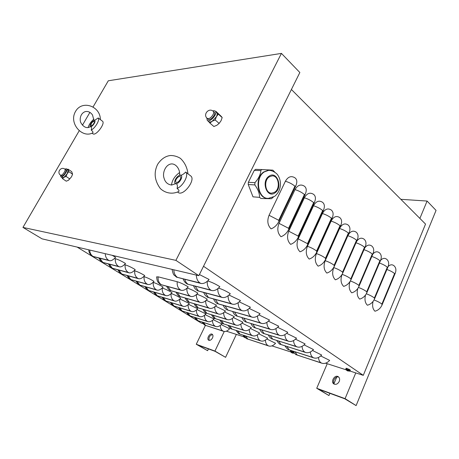<?xml version="1.0" encoding="UTF-8"?>
<svg xmlns="http://www.w3.org/2000/svg" width="459" height="459" viewBox="0 0 459 459"><rect width="100%" height="100%" fill="white"/><g stroke="black" fill="none" stroke-linecap="round" stroke-linejoin="round"><path stroke-width="0.69" d="M295.275 178.098L295.453 178.241C297.157 179.945 297.26 182.51 295.762 185.941L278.917 221.433C277.035 225.094 274.43 227.572 271.091 228.863C267.603 225.375 266.926 220.848 269.06 215.288L285.4 181.248C288.04 176.692 291.207 175.539 294.902 177.788L295.275 178.098M304.656 186.423L304.833 186.572C306.56 188.293 306.692 190.852 305.224 194.249L288.745 229.408C286.904 233.029 284.316 235.461 280.988 236.712C277.592 233.304 276.938 228.846 279.032 223.349L295.017 189.63C297.604 185.103 300.702 183.939 304.306 186.136L304.656 186.423M313.795 194.547L313.979 194.691C315.723 196.429 315.878 198.976 314.449 202.344L298.321 237.171C296.514 240.757 293.955 243.15 290.633 244.36C287.323 241.027 286.697 236.643 288.74 231.198L304.386 197.8C306.922 193.302 309.951 192.126 313.468 194.272L313.795 194.547M322.711 202.459L322.895 202.608C324.656 204.358 324.84 206.906 323.44 210.239L307.65 244.739C305.878 248.285 303.342 250.643 300.031 251.807C296.807 248.554 296.198 244.234 298.207 238.852L313.52 205.764C316.01 201.3 318.971 200.113 322.407 202.207L322.711 202.459M331.409 210.182L331.587 210.331C333.372 212.092 333.578 214.628 332.207 217.939L316.744 252.111C315.012 255.629 312.493 257.947 309.194 259.071C306.05 255.892 305.464 251.635 307.427 246.311L322.425 213.533C324.869 209.097 327.766 207.898 331.123 209.947L331.409 210.182M339.889 217.721L340.073 217.87C341.869 219.643 342.098 222.167 340.762 225.449L325.615 259.306C323.911 262.783 321.415 265.067 318.133 266.157C315.069 263.047 314.495 258.853 316.423 253.58L331.111 221.106C333.509 216.7 336.344 215.495 339.62 217.491L339.889 217.721M348.174 225.071L348.358 225.226C350.165 227.01 350.418 229.523 349.11 232.776L334.267 266.323C332.591 269.766 330.119 272.015 326.848 273.065C323.859 270.024 323.308 265.893 325.196 260.678L339.591 228.502C341.938 224.124 344.715 222.908 347.916 224.858L348.174 225.071M356.259 232.248L356.442 232.403C358.267 234.199 358.536 236.706 357.257 239.931L342.707 273.168C341.066 276.576 338.616 278.791 335.351 279.812C332.436 276.834 331.903 272.761 333.756 267.597L347.865 235.714C350.171 231.37 352.885 230.148 356.018 232.053L356.259 232.248M356.511 241.629C358.789 238.198 361.262 237.343 363.924 239.07L364.337 239.414C366.173 241.216 366.46 243.718 365.209 246.913L350.946 279.847C349.333 283.226 346.901 285.406 343.653 286.393C340.808 283.478 340.291 279.468 342.11 274.35L342.121 274.327M364.796 247.866C366.993 244.98 369.277 244.337 371.647 245.932L372.048 246.265C373.896 248.072 374.2 250.562 372.978 253.729L358.99 286.37C357.406 289.715 354.996 291.867 351.76 292.819C349.127 290.197 348.542 286.45 350.01 281.585M372.783 254.177C374.894 251.658 377.034 251.142 379.197 252.634L379.587 252.955C381.44 254.774 381.768 257.252 380.563 260.391L366.844 292.739C365.289 296.055 362.897 298.172 359.672 299.096C357.194 296.663 356.58 293.112 357.836 288.43M380.545 260.431C382.565 258.199 384.573 257.78 386.57 259.18L386.948 259.496C388.813 261.32 389.157 263.787 387.981 266.903L374.515 298.964C372.989 302.246 370.62 304.334 367.407 305.224C365.054 302.946 364.423 299.549 365.519 295.039M388.096 266.61C390.03 264.608 391.923 264.264 393.782 265.583L394.149 265.893C396.019 267.717 396.381 270.173 395.228 273.266L382.014 305.04C380.511 308.293 378.164 310.353 374.963 311.219C372.719 309.068 372.083 305.809 373.052 301.448M203.521 266.277L363.281 375.342L349.901 371.027M291.408 89.499L425.539 224.09L363.281 375.342M92.689 256.42L109.512 260.706C111.302 260.999 113.333 259.851 115.588 257.275L112.145 255.313M102.403 262.37L119.426 266.845C121.239 267.155 123.264 266.036 125.502 263.489C121.589 261.137 118.204 259.542 115.347 258.71C115.025 262.152 116.104 264.728 118.583 266.45L119.426 266.845M114.452 258.497L115.347 258.71M111.921 268.199L129.128 272.853C130.958 273.18 132.984 272.084 135.204 269.571C131.366 267.264 128.009 265.681 125.135 264.826C124.814 268.228 125.864 270.776 128.29 272.457L129.128 272.853M124.423 264.648L125.135 264.826M121.245 273.908L138.624 278.728C140.471 279.078 142.497 278.011 144.7 275.52C140.93 273.26 137.602 271.688 134.711 270.816C134.395 274.184 135.422 276.691 137.798 278.338L138.624 278.728M134.171 270.678L134.711 270.816M130.379 279.502L147.924 284.488C149.789 284.85 151.809 283.805 153.994 281.35C150.3 279.129 147 277.569 144.092 276.679C143.77 280.007 144.78 282.48 147.104 284.098L147.924 284.488M143.713 276.576L144.092 276.679M139.329 284.982L157.035 290.122C158.906 290.507 160.931 289.48 163.094 287.053C159.468 284.878 156.198 283.329 153.272 282.417C152.956 285.71 153.943 288.154 156.221 289.738L157.035 290.122M148.108 290.358L165.957 295.648C167.845 296.044 169.859 295.045 172.01 292.641C168.453 290.507 165.206 288.969 162.268 288.04C161.958 291.299 162.916 293.708 165.148 295.263L165.957 295.648M153.645 292.073C157.489 297.621 156.02 294.546 156.84 295.705L174.695 301.058C176.595 301.471 178.614 300.49 180.743 298.115C177.294 296.044 174.093 294.529 171.144 293.565M165.148 300.794L183.261 306.36C185.172 306.784 187.186 305.826 189.297 303.479L179.911 299.004M173.427 305.866L191.655 311.558C193.578 311.994 195.586 311.059 197.686 308.735L188.5 304.334M181.546 310.841L199.889 316.653C201.822 317.106 203.825 316.182 205.907 313.887L196.911 309.561M186.675 312.539C190.009 317.209 189.102 314.977 189.647 315.798L207.961 321.644C209.901 322.115 211.903 321.214 213.969 318.942L205.156 314.685M197.33 320.508L215.873 326.544C217.824 327.026 219.821 326.142 221.869 323.893L213.24 319.711M205.007 325.207L223.642 331.352C225.593 331.84 227.589 330.973 229.62 328.753L221.169 324.639M156.617 276.989L158.16 276.834L177.22 281.728C180.611 282.744 184.277 284.465 188.224 286.892C185.797 289.6 183.491 290.736 181.305 290.312L160.616 284.551M170.105 290.507L190.95 296.451C193.147 296.898 195.454 295.785 197.858 293.112C194.117 290.805 190.537 289.113 187.134 288.04M179.383 296.336L200.376 302.452C202.591 302.917 204.892 301.833 207.273 299.193C203.71 296.99 200.222 295.332 196.813 294.213M188.465 302.039L209.597 308.322C211.823 308.804 214.118 307.742 216.482 305.137L206.269 300.249M197.359 307.622L218.616 314.059C220.848 314.558 223.137 313.52 225.478 310.95L215.512 306.153M206.062 313.09L227.434 319.671C229.678 320.187 231.961 319.177 234.285 316.635L224.549 311.925M214.588 318.443L236.064 325.167C238.319 325.695 240.596 324.708 242.897 322.195L233.384 317.576M222.942 323.687L244.515 330.543C246.77 331.088 249.042 330.119 251.325 327.64L242.025 323.102M231.124 328.822L252.783 335.804C255.049 336.361 257.31 335.414 259.576 332.964L250.482 328.518M239.139 333.859L260.878 340.957C263.15 341.53 265.405 340.601 267.649 338.18L258.761 333.813M246.994 338.794L268.808 346.006C271.085 346.585 273.334 345.684 275.561 343.286L266.863 339.006M176.503 277.144L201.031 283.455C203.624 283.909 206.315 282.589 209.109 279.485L199.413 274.539M187.065 283.989L211.783 290.547C214.387 291.029 217.073 289.744 219.838 286.691C215.741 284.081 211.691 282.165 207.686 280.954M193.583 285.877C194.983 289.05 195.247 288.918 197.571 290.799L222.254 297.461C224.876 297.966 227.555 296.715 230.292 293.703C226.407 291.224 222.472 289.354 218.484 288.086M203.727 292.561C205.075 295.556 205.385 295.527 207.629 297.323L232.466 304.197C235.094 304.724 237.768 303.508 240.476 300.542L228.995 295.039M213.624 299.084C214.468 301.173 215.741 302.711 217.446 303.686L242.421 310.766C245.06 311.317 247.722 310.129 250.402 307.203L239.231 301.821M226.826 309.768L252.129 317.169C254.779 317.743 257.43 316.59 260.087 313.704L249.208 308.431M236.184 315.838L261.601 323.423C264.258 324.014 266.903 322.889 269.531 320.043L258.933 314.88M245.33 321.765L270.844 329.522C273.512 330.13 276.146 329.034 278.745 326.229L268.423 321.174M254.269 327.56L279.87 335.477C282.537 336.103 285.165 335.036 287.741 332.264L277.678 327.319M259.754 329.413C260.683 331.283 261.842 332.597 263.214 333.36L288.677 341.289C291.356 341.938 293.972 340.894 296.52 338.157L286.709 333.32M271.544 338.759L297.289 346.97C299.968 347.629 302.573 346.614 305.097 343.917L295.521 339.178M279.892 344.17L305.694 352.518C308.379 353.195 310.972 352.202 313.474 349.54L304.133 344.898M285.005 345.983C286.829 348.559 287.925 349.769 288.281 349.609L313.916 357.94C316.601 358.634 319.183 357.664 321.661 355.031L312.539 350.492M296.061 354.652L321.948 363.241C324.633 363.947 327.21 363 329.66 360.401L320.755 355.954M290.616 350.665L290.472 351.026M348.863 369.145L350.378 370.172M346.011 368.474L346.97 368.359L350.372 370.195L350.114 370.746L345.879 368.824L345.994 369.61C345.598 368.961 350.372 371.165 349.448 371.205L348.616 370.975M77.146 247.091L201.289 323.096L203.176 323.704M346.155 369.822L325.574 363.184M290.731 351.944L271.923 345.879M243.654 336.757L226.356 331.18M208.438 348.903L207.588 350.682L197.972 345.07L215.007 351.307L225.581 357.331L236.356 334.404M209.189 340.389C208.501 337.365 209.631 335.437 212.586 334.611M207.588 350.682L196.263 344.25L205.385 325.414M212.5 337.933C213.228 336.183 213.108 334.95 212.15 334.227C209.809 332.712 206.206 339.006 208.719 340.228C210.096 340.687 211.358 339.924 212.5 337.933M224.25 331.484L214.938 351.072L225.581 357.331M214.938 351.072L196.263 344.25M336.722 377.114L333.974 383.632M329.878 393.334L328.942 395.555L318.885 389.312L344.738 398.773L356.115 405.601L436.05 210.406L427.088 201.048L419.882 218.415M410.352 208.851L410.644 208.988M334.416 384.212C331.719 381.796 335.483 375.646 338.759 377.103M328.942 395.555L316.727 388.28L327.238 363.717M400.845 199.309L427.088 201.048M410.776 209.275L409.56 208.059M339.241 381.418C339.976 379.323 339.649 377.751 338.254 376.701C334.737 374.303 330.228 381.98 333.974 384.005C336.091 384.843 337.847 383.982 339.241 381.418M355.759 372.92L345.082 398.647L356.115 405.601M345.082 398.647L316.727 388.28M93.12 106.861L108.307 80.778L281.436 53.399L175.895 260.362L22.95 227.412L79.137 130.884M82.465 125.169L89.912 112.38M22.95 227.412L42.039 238.841L198.845 275.681L175.895 260.362M281.436 53.399L299.847 72.516L198.845 275.681M348.685 371.021L346.591 370.264M346.029 369.656L346.752 370.396M346.981 370.545L347.956 371.015M292.842 353.16L292.274 352.994L292.876 352.971M292.934 353.011L291.132 352.351M290.587 351.76L290.558 351.714C291.844 351.933 292.882 352.426 293.674 353.2L292.618 353.12M291.54 352.65L292.349 353.034M245.599 337.881L245.043 337.715L245.559 337.686M245.605 337.715L244.039 337.135M243.505 336.562L245.014 337.004M244.492 337.313L245.135 337.767M209.935 123.098L213.877 126.5L216.86 125.273L219.138 123.408L221.02 120.797L222.185 117.567L221.416 116.546L216.057 111.462L218.272 114.113L216.373 116.724L215.196 119.971L212.196 121.228L209.935 123.098L208.587 121.537M215.254 111.078L216.797 112.466C217.468 113.39 217.325 114.807 216.373 116.724L212.196 121.228C210.664 122.1 209.499 122.237 208.702 121.635L208.673 121.612M222.185 117.567L218.272 114.113M219.138 123.408L215.196 119.971M206.797 117.952L207.284 120.413C209.958 123.081 218.283 113.287 215.231 111.061L213.883 110.688L212.769 110.952M208.225 119.248L208.243 119.265C210.268 121.279 216.556 113.878 214.25 112.197L213.274 111.336C208.908 107.217 202.58 114.681 207.25 118.399L208.22 118.674C210.991 118.703 215.145 112.633 213.257 111.325M72.465 174.518L71.524 176.801L68.569 180.18M62.544 178.689L66.262 181.19L68.374 180.307L71.524 176.801L72.556 174.185L71.724 171.683L68.047 169.153L68.856 171.643L67.134 173.806L66.09 176.434L63.973 177.335L62.544 178.689L61.942 177.535M67.33 169.388L68.047 169.153M66.48 168.803L68.11 170.163L67.134 173.806L63.973 177.335L62.131 177.667M72.556 174.185L68.856 171.643M69.814 178.964L66.09 176.434M60.49 175.108L60.84 176.795C62.751 178.276 68.615 169.859 66.435 168.774L64.748 169.067M61.489 175.786L61.523 175.808C62.963 176.927 67.393 170.57 65.746 169.75L64.845 169.13M176.181 179.32C177.61 177.076 178.987 176.176 180.312 176.623C182.24 177.811 177.799 183.709 176.072 182.252C175.458 181.701 175.499 180.72 176.181 179.32M177.977 192.35L178.103 192.441C183.267 196.768 196.337 179.406 190.594 175.849L185.677 172.039C183.835 174.053 182.062 175.149 180.353 175.321L179.653 174.403M179.544 172.578C174.833 175.986 172.148 180.146 171.482 185.04M174.89 184.025L176.009 183.566C177.369 184.202 177.725 185.82 177.071 188.419C179.044 190.009 179.498 191.082 178.419 191.632C172.286 194.501 165.28 193.25 160.306 188.523C154.505 180.53 153.622 172.452 157.667 164.282C161.229 158.952 165.538 156.02 170.587 155.492C174.099 155.526 177.369 156.479 180.393 158.349C184.679 162.383 187.197 167.529 187.96 173.789M180.353 175.321C176.916 174.948 172.383 183.52 176.009 183.566C179.463 183.99 184.036 175.275 180.353 175.321M177.071 188.419C183.233 186.073 189.079 174.862 185.677 172.039M91.261 123.672C92.374 121.996 93.332 121.256 94.135 121.451C95.277 122.105 91.909 126.598 90.922 125.737L91.261 123.672M92.867 133.747L92.919 133.787C95.868 136.369 105.817 123.104 102.403 121.136L98.215 117.963L94.29 120.539L93.946 120.195M93.906 119.088C91.031 121.566 89.086 124.389 88.088 127.55M90.303 126.845L90.756 126.65C91.611 127.017 91.76 128.164 91.215 130.098C92.976 131.555 93.424 132.496 92.569 132.938C82.19 138.509 68.603 123.293 75.448 111.6C81.926 99.551 100.452 106.086 100.36 119.57M94.29 120.539C92.133 120.545 88.444 126.913 90.756 126.65C92.925 126.673 96.642 120.218 94.29 120.539M91.215 130.098C95.352 127.963 100.108 119.69 98.215 117.963M259.576 197.359L252.995 196.842L248.25 184.524L254.831 184.908C257.981 189.194 259.564 193.342 259.576 197.359L260.964 198.5L271.435 198.724L273.334 197.141M254.831 184.908L254.94 182.665C258.497 178.689 260.477 174.667 260.884 170.593L261.349 169.807L262.169 169.56L272.853 170.146L274.717 172.05M248.25 184.524L248.359 182.309L254.275 170.375L255.617 169.354L262.301 169.56M274.861 192.103L271.82 193.164C265.4 193.709 263.265 180.622 269.221 176.904L272.003 175.9C278.538 175.166 280.805 188.27 274.861 192.103M267.54 198.317C257.333 198.563 254.297 177.759 263.816 171.918L268.217 170.323L269.301 170.329M269.06 215.288L278.751 220.297L294.936 186.211L295.762 185.941M294.936 186.211C292.297 184.007 289.118 182.355 285.4 181.248M278.751 220.297L278.917 221.433M279.032 223.349L288.585 228.289L304.42 194.524L305.224 194.249M304.42 194.524C301.85 192.378 298.711 190.743 295.017 189.63M288.585 228.289L288.745 229.408M288.74 231.198L298.166 236.069L313.663 202.626L314.449 202.344M313.663 202.626C311.15 200.531 308.058 198.925 304.386 197.8M298.166 236.069L298.321 237.171M298.207 238.852L307.501 243.654L322.677 210.526L323.44 210.239M322.677 210.526C320.221 208.484 317.169 206.894 313.52 205.764M307.501 243.654L307.65 244.739M307.427 246.311C311.07 247.544 314.128 249.122 316.601 251.044L331.461 218.226L332.207 217.939M331.461 218.226C329.063 216.229 326.051 214.669 322.425 213.533M316.601 251.044L316.744 252.111M316.423 253.58C320.038 254.82 323.056 256.38 325.477 258.256L340.033 225.736L340.762 225.449M340.033 225.736C337.692 223.791 334.714 222.248 331.111 221.106M325.477 258.256L325.615 259.306M325.196 260.678C328.787 261.917 331.771 263.455 334.129 265.285L348.392 233.069L349.11 232.776M348.392 233.069C346.103 231.17 343.171 229.643 339.591 228.502M334.129 265.285L334.267 266.323M333.756 267.597C337.325 268.842 340.268 270.357 342.575 272.147L356.557 240.223L357.257 239.931M356.557 240.223C354.319 238.364 351.422 236.861 347.865 235.714M342.575 272.147L342.707 273.168M342.11 274.35C345.661 275.595 348.565 277.093 350.819 278.842L364.526 247.212L365.209 246.913M364.526 247.212C362.358 245.41 359.517 243.93 356.006 242.777M350.819 278.842L350.946 279.847M350.378 280.983C353.866 282.228 356.695 283.691 358.863 285.378L372.306 254.034L372.978 253.729M372.306 254.034C370.218 252.295 367.452 250.849 364.004 249.69M358.863 285.378L358.99 286.37M358.45 287.46C361.876 288.705 364.63 290.134 366.724 291.763L379.909 260.695L380.563 260.391M379.909 260.695C377.895 259.019 375.198 257.602 371.813 256.443M366.724 291.763L366.844 292.739M366.328 293.789C369.696 295.028 372.381 296.428 374.401 297.994L387.339 267.207L387.981 266.903M387.339 267.207C385.399 265.589 382.766 264.2 379.438 263.047M374.401 297.994L374.515 298.964M374.028 299.968C377.332 301.202 379.954 302.579 381.899 304.087L394.597 273.57L395.228 273.266M394.597 273.57C392.726 272.009 390.156 270.649 386.891 269.496M381.899 304.087L382.014 305.04M105.26 253.695C105.346 256.644 106.477 258.847 108.657 260.305L93.068 256.438C90.928 255.026 89.815 252.892 89.729 250.046M108.657 260.305L109.512 260.706M118.583 266.45L102.805 262.405L99.832 258.302M128.29 272.457L112.34 268.245L109.454 264.286M137.798 278.338L121.687 273.971L118.881 270.144M147.104 284.098L130.838 279.583L128.113 275.876M156.221 289.738L139.811 285.079L137.161 281.493M165.148 295.263L148.607 290.467L146.025 286.995M171.069 293.64C170.788 296.83 171.735 299.176 173.892 300.674L157.23 295.745L154.717 292.383M173.892 300.674L174.695 301.058M179.681 299.216C179.469 302.297 180.398 304.552 182.464 305.981L165.682 300.926L163.238 297.667M182.464 305.981L183.261 306.36M188.127 304.673C187.972 307.645 188.884 309.814 190.869 311.179L173.972 306.01L171.597 302.842M190.869 311.179L191.655 311.558M196.412 310.014C196.303 312.883 197.198 314.972 199.108 316.28L182.108 310.99L179.796 307.92M199.108 316.28L199.889 316.653M204.536 315.235C204.467 318.012 205.351 320.026 207.181 321.277L190.095 315.884L187.84 312.9M207.181 321.277L207.961 321.644M212.506 320.348C212.477 323.038 213.343 324.978 215.105 326.177L197.927 320.68L195.729 317.783M215.105 326.177L215.873 326.544M220.326 325.356C220.331 327.961 221.181 329.837 222.873 330.985L205.615 325.391L203.475 322.574M222.873 330.985L223.642 331.352M177.22 281.728C176.864 285.4 177.926 288.12 180.387 289.881L161.293 284.706C158.866 282.991 157.821 280.369 158.16 276.834M180.387 289.881L181.305 290.312M186.922 288.235C186.658 291.758 187.697 294.357 190.043 296.026L170.8 290.679L167.983 286.697M190.043 296.026L190.95 296.451M196.418 294.569C196.222 297.96 197.244 300.444 199.481 302.028L180.106 296.525L177.369 292.676M199.481 302.028L200.376 302.452M205.701 300.748C205.569 304.013 206.573 306.394 208.707 307.903L189.206 302.246L186.549 298.516M208.707 307.903L209.597 308.322M214.789 306.773C214.709 309.917 215.69 312.206 217.732 313.64L198.116 307.84L195.534 304.237M217.732 313.64L218.616 314.059M223.676 312.659C223.642 315.694 224.606 317.892 226.562 319.257L206.843 313.319L204.335 309.831M226.562 319.257L227.434 319.671M232.38 318.408C232.38 321.334 233.321 323.452 235.203 324.754L215.386 318.689L212.947 315.304M235.203 324.754L236.064 325.167M240.895 324.02C240.935 326.848 241.853 328.885 243.654 330.136L223.751 323.945L221.381 320.663M243.654 330.136L244.515 330.543M249.237 329.51C249.3 332.241 250.201 334.204 251.934 335.403L231.944 329.092L229.643 325.913M251.934 335.403L252.783 335.804M257.401 334.881C257.493 337.514 258.371 339.408 260.035 340.555L239.977 334.141L237.733 331.054M260.035 340.555L260.878 340.957M265.4 340.125C265.514 342.678 266.369 344.508 267.97 345.61L247.849 339.086L245.668 336.086M267.97 345.61L268.808 346.006M196.349 275.096C196.406 278.647 197.617 281.269 199.986 282.962L177.449 277.374C175.12 275.739 173.921 273.214 173.858 269.812M199.986 282.962L201.031 283.455M207.267 281.321C207.02 285.268 208.179 288.183 210.744 290.059L188.041 284.247C186.457 283.18 185.39 281.579 184.839 279.428M210.744 290.059L211.783 290.547M217.83 288.642C217.658 292.423 218.794 295.2 221.227 296.979L198.374 290.949L195.276 286.313M221.227 296.979L222.254 297.461M228.129 295.757C228.025 299.383 229.133 302.039 231.451 303.72L208.455 297.489L205.454 293.02M231.451 303.72L232.466 304.197M238.169 302.676C238.129 306.159 239.208 308.7 241.411 310.29L218.295 303.869L215.391 299.561M241.411 310.29L242.421 310.766M247.969 309.412C247.975 312.757 249.03 315.19 251.13 316.704L227.899 310.1L225.088 305.946M251.13 316.704L252.129 317.169M257.533 315.97C257.579 319.189 258.606 321.518 260.614 322.958L237.28 316.188L234.555 312.172M260.614 322.958L261.601 323.423M266.868 322.356C266.949 325.454 267.947 327.692 269.869 329.063L246.443 322.132L243.804 318.253M269.869 329.063L270.844 329.522M275.979 328.581C276.089 331.564 277.064 333.71 278.9 335.018L255.399 327.944L252.84 324.192M278.9 335.018L279.87 335.477M284.878 334.651C285.016 337.526 285.963 339.591 287.724 340.842L264.149 333.624L261.67 329.992M287.724 340.842L288.677 341.289M293.571 340.572C293.726 343.343 294.649 345.329 296.336 346.522L272.709 339.172L270.299 335.655M296.336 346.522L297.289 346.97M302.062 346.344C302.24 349.018 303.135 350.928 304.759 352.076L281.074 344.6L278.739 341.198M304.759 352.076L305.694 352.518M310.364 351.984C310.554 354.566 311.431 356.408 312.986 357.504L289.256 349.913L286.99 346.608M312.986 357.504L313.916 357.94M318.477 357.486C318.684 359.982 319.533 361.755 321.025 362.811L297.266 355.105L295.062 351.904M321.025 362.811L321.948 363.241M293.634 352.254L290.478 351.003L291.345 352.529M244.417 336.126L243.413 335.896M60.548 175.154L60.881 175.263C62.654 175.55 66.308 169.819 64.817 169.107C60.904 166.233 56.44 172.618 60.582 175.177L61.523 175.808M248.359 182.309L254.94 182.665M254.275 170.375L260.884 170.593M268.974 176.233C260.678 181.586 267.281 199.034 275.107 192.769C283.169 187.45 276.909 170.232 268.974 176.233M270.035 170.369L268.67 170.335L264.269 171.936C254.561 177.903 257.975 199.143 268.383 198.363L274.505 196.418M294.902 177.788L295.453 178.241M304.306 186.136L304.833 186.572M313.468 194.272L313.979 194.691M322.407 202.207L322.895 202.608M331.123 209.947L331.587 210.331M339.62 217.491L340.073 217.87M347.916 224.858L348.358 225.226M356.018 232.053L356.442 232.403M363.924 239.07L364.337 239.414M371.647 245.932L372.048 246.265M379.197 252.634L379.587 252.955M386.57 259.18L386.948 259.496M393.782 265.583L394.149 265.893M88.748 249.816C88.69 253.213 92.075 256.26 91.857 255.847L92.804 256.489M98.915 258.073C102.449 264.017 101.755 261.291 102.523 262.445M108.508 264.045C112.042 269.858 111.296 267.155 112.042 268.274M117.906 269.886C121.469 275.595 120.631 272.887 121.365 273.983M127.109 275.607C130.603 281.12 129.811 278.544 130.499 279.577M136.134 281.206C139.593 286.565 138.773 284.046 139.456 285.062M144.975 286.691C148.435 291.947 147.574 289.451 148.234 290.438M162.142 297.34C165.601 302.395 164.661 299.951 165.28 300.874M170.478 302.504C173.875 307.41 172.957 305.051 173.559 305.946M178.654 307.57C181.988 312.327 181.116 310.072 181.678 310.921M194.547 317.41C197.881 322.006 196.945 319.785 197.468 320.589M202.27 322.189C205.632 326.728 204.622 324.496 205.144 325.288M156.628 276.8C157.185 282.698 158.321 282.073 159.365 283.599L160.77 284.649M166.669 286.341C168.992 290.713 169.807 290.002 170.26 290.61M176.026 292.303C178.373 296.6 179.13 295.86 179.544 296.439M185.178 298.126C186.446 300.444 187.599 301.781 188.632 302.142M194.14 303.829C196.762 308.213 197.146 307.151 197.525 307.725M202.907 309.406C205.54 313.709 205.925 312.665 206.229 313.193M211.496 314.868C213.148 317.376 214.233 318.603 214.755 318.546M219.907 320.216C221.548 322.666 222.615 323.859 223.108 323.79M228.146 325.448C229.781 327.841 230.825 329.005 231.29 328.931M236.219 330.572C237.842 332.913 238.875 334.043 239.311 333.963M244.131 335.592C245.737 337.876 246.747 338.977 247.166 338.897M172.085 269.399C172.859 273.157 173.617 275.113 174.357 275.257L176.698 277.27M183.193 279.02C184.633 282.566 185.499 282.664 187.266 284.121M223.292 305.442C224.118 307.45 225.369 308.936 227.033 309.9M232.724 311.65C233.757 313.807 234.979 315.247 236.396 315.97M241.945 317.714C242.926 319.745 244.125 321.139 245.542 321.902M250.953 323.629C251.899 325.569 253.075 326.928 254.475 327.697M268.36 335.064C269.278 336.866 270.408 338.14 271.757 338.897M276.771 340.584C278.613 343.217 279.72 344.462 280.11 344.313M293.054 351.261C294.89 353.797 295.963 354.973 296.273 354.79M346.826 370.155L347.136 370.252M350.102 370.769L349.471 371.205M347.314 370.763L347.664 370.929M345.879 368.824L346.103 368.233M294.167 352.965L293.697 353.2M243.614 335.426L243.477 336.522L244.263 337.331M245.399 337.847L245.858 337.916M202.924 323.285L203.767 324.261M208.243 119.265L207.25 118.399M208.702 121.635L207.284 120.413M62.177 177.696L60.84 176.795M175.338 183.72L171.735 185.034C167.673 184.57 165.091 182.194 163.983 177.92C162.325 173.324 165.206 164.856 171.109 163.955C175.958 163.358 180.106 169.319 179.647 174.764M178.103 192.441L177.587 192.057M90.532 126.707L88.535 127.487C85.787 128.038 83.337 126.627 81.18 123.253C79.373 120.786 79.7 113.522 85.311 111.6C88.111 111.061 90.509 112.18 92.5 114.951L93.94 120.356M92.919 133.787L92.064 133.15M255.617 169.354L262.169 169.56M271.034 193.113L271.82 193.164M274.872 196.154C278.728 192.855 280.575 188.471 280.415 182.992C280.202 180.043 279.33 177.415 277.793 175.097C276.938 173.485 272.784 170.283 268.67 170.335L268.217 170.323"/></g></svg>
